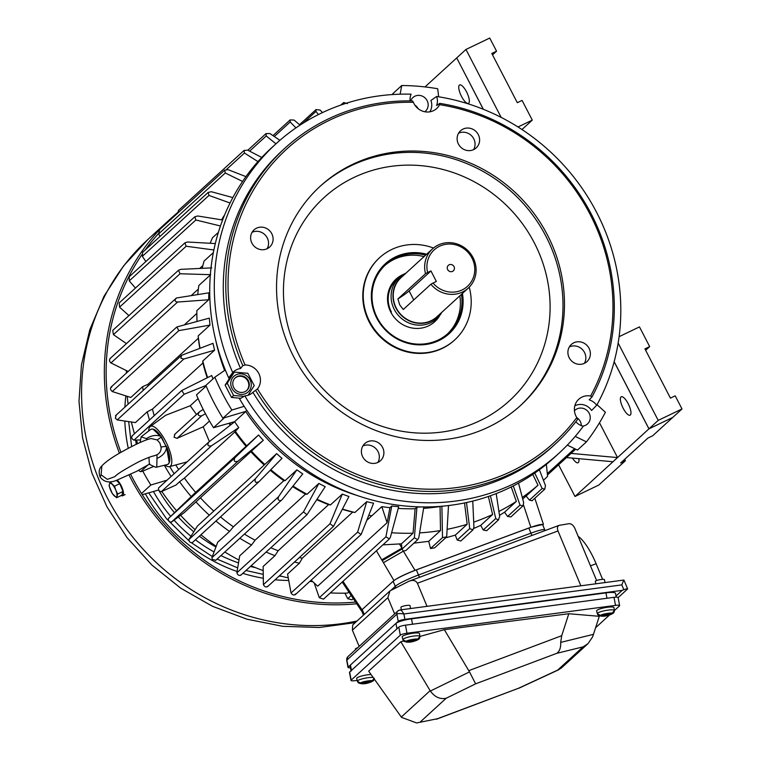 <?xml version="1.0" encoding="UTF-8"?>
<svg xmlns="http://www.w3.org/2000/svg" width="761" height="761" viewBox="0 0 761 761"><rect width="100%" height="100%" fill="white"/><g stroke="black" fill="none" stroke-linecap="round" stroke-linejoin="round"><path stroke-width="1.14" d="M154.198 455.829C151.572 456.191 146.35 458.217 138.521 461.908C124.5 469.432 116.614 474.341 114.882 476.643L107.358 479.363L101.089 474.816L101.879 465.875C105.332 462.117 111.553 457.675 120.533 452.538C135.962 444.005 146.207 439.354 151.258 438.555L157.185 439.934L159.886 443.035L161.047 447.107C161.37 450.502 160.019 453.052 157.004 454.764L153.798 455.896M157.185 439.934L161.189 437.204L166.136 446.393A7.429 0.599 -4 0 0 161.047 447.107M149.346 464.2L148.975 457.351M155.824 467.349L167.477 464.505A19.472 6.221 -115.6 0 0 166.573 447.535L161.589 437.156L166.573 447.535C165.831 452.31 162.626 455.944 156.966 458.436L156.795 466.721L155.824 467.34L149.175 464.258M156.966 458.436L157.004 454.764M147.615 439.535L146.312 438.65C151.525 435.406 156.262 434.626 160.514 436.291L153.227 429.299M146.312 438.65L141.156 436.785L140.129 442.493M169.208 462.621L166.421 446.174M160.514 436.291L160.952 436.234C156.728 430.298 153.303 428.053 150.668 429.47A19.472 6.221 -115.6 0 1 160.514 436.291M544.258 530.864A20.423 2.416 157.4 0 0 544.8 529.884A20.423 2.416 157.4 0 0 530.959 533.166L418.483 574.993A20.423 2.416 157.4 0 0 395.282 586.331L391.515 589.775L395.282 586.331A20.423 2.416 -22.6 0 1 418.483 574.993L530.959 533.166A20.423 2.416 -22.6 0 1 544.8 529.884L542.669 524.776A20.423 2.416 157.4 0 0 528.828 528.058L531.91 535.459M364.253 614.422L362.217 609.523A20.423 2.416 157.4 0 0 361.561 610.617L363.454 615.154M362.217 609.523L393.161 581.233L395.834 587.644M419.444 577.285L416.353 569.884A20.423 2.416 157.4 0 0 393.161 581.233M416.353 569.884L528.828 528.058M604.995 582.574L604.453 579.682A4.642 0.847 169.3 0 0 600.391 579.597A4.642 0.847 169.3 0 0 595.473 581.128A4.642 0.847 169.3 0 0 595.33 581.404L595.787 583.811M596.643 610.883A8.818 1.608 -10.7 0 1 596.909 610.36A8.818 1.608 -10.7 0 1 606.289 607.43A8.818 1.608 -10.7 0 1 613.965 607.62L614.355 610.474A8.666 1.579 -10.7 0 0 606.802 610.293A8.666 1.579 -10.7 0 0 597.585 613.166A8.666 1.579 -10.7 0 0 597.328 613.689L596.643 610.883M600.686 615.896L598.298 615.269L597.566 614.251A8.609 1.57 -10.7 0 1 597.471 614.117A8.609 1.57 -10.7 0 1 597.48 613.861L600.6 615.497L611.949 613.347L614.26 610.674A8.609 1.57 -10.7 0 1 614.374 610.931A8.609 1.57 -10.7 0 1 614.346 611.073L614.089 612.167L612.034 613.737L600.686 615.896C600.971 616.962 611.311 614.974 611.92 613.87L612.034 613.737M437.489 718.717L518.612 688.22L557.632 670.118L583.069 646.869L556.757 653.338L475.635 683.835L446.222 698.227C440.115 699.53 434.826 697.133 430.355 691.045L400.847 641.742L368.676 671.154L401.551 717.376L416.638 722.95L437.489 718.717L416.638 722.95M475.635 683.835L469.499 671.896L430.355 691.045M556.757 653.338C559.62 651.321 560.933 647.678 560.695 642.398L561.713 635.701L568.809 613.737L444.348 629.68L469.499 671.896M583.069 646.869L588.034 643.625L592.572 636.938L593.456 634.341L560.695 642.398M557.632 670.118L561.276 668.091L588.034 643.625M518.612 688.22L436.329 719.278M400.847 641.742L403.606 640.971M419.939 636.89A8.609 1.57 -10.7 0 1 419.91 637.033L419.653 638.127L417.599 639.697L406.25 641.856L403.863 641.228L403.13 640.22A8.609 1.57 -10.7 0 1 403.026 640.077A8.609 1.57 -10.7 0 1 403.045 639.82L406.165 641.456L417.513 639.307L419.825 636.634A8.609 1.57 -10.7 0 1 419.939 636.89L419.53 633.58A8.818 1.608 -10.7 0 0 411.853 633.399A8.818 1.608 -10.7 0 0 402.474 636.32A8.818 1.608 -10.7 0 0 402.208 636.843L402.892 639.649A8.666 1.579 -10.7 0 1 403.149 639.126A8.666 1.579 -10.7 0 1 412.367 636.253A8.666 1.579 -10.7 0 1 419.92 636.443L444.348 629.68M568.809 613.737L599.297 616.305L593.456 634.341M614.365 610.579L619.454 605.927A5.565 1.018 169.3 0 0 619.625 605.604A5.565 1.018 169.3 0 0 615.516 605.385L406.983 633.228A5.565 1.018 169.3 0 0 400.315 635.188L351.173 680.125A5.565 1.018 169.3 0 0 351.002 680.448A5.565 1.018 169.3 0 0 355.111 680.657L357.175 680.382M595.597 627.739L609.523 615.012M619.625 605.604L618.103 597.528A5.565 1.018 169.3 0 0 613.994 597.318L405.461 625.162A5.565 1.018 169.3 0 0 398.793 627.112L349.651 672.049A5.565 1.018 169.3 0 0 349.48 672.372L351.002 680.448M356.738 603.768A225.541 212.738 -132.4 0 1 129.066 475.054M119.41 453.185A225.541 212.738 -132.4 0 1 158.821 230.45M159.277 229.955A225.541 212.738 -132.4 0 1 170.787 218.55A225.541 212.738 -132.4 0 1 177.636 212.566M355.587 602.056A223.686 210.978 -132.4 0 1 130.654 474.303M120.961 452.291A223.686 210.978 -132.4 0 1 141.841 254.764M145.227 249.941A223.686 210.978 -132.4 0 1 158.507 233.551M410.56 608.534L410.017 605.642A4.642 0.847 169.3 0 0 405.955 605.556A4.642 0.847 169.3 0 0 401.037 607.088A4.642 0.847 169.3 0 0 400.895 607.364L401.351 609.77M357.584 647.801A4.642 0.847 169.3 0 0 355.53 648.695A4.642 0.847 169.3 0 0 355.397 648.971L355.53 649.685M373.166 677.48A8.666 1.579 -10.7 0 0 364.643 678.279A8.666 1.579 -10.7 0 0 357.651 680.734A8.666 1.579 -10.7 0 0 357.385 681.257L356.7 678.451A8.818 1.608 -10.7 0 1 356.966 677.927A8.818 1.608 -10.7 0 1 371.073 674.531M374.345 679.135L372.1 681.304L360.743 683.464L358.355 682.836L357.622 681.827A8.609 1.57 -10.7 0 1 357.527 681.685A8.609 1.57 -10.7 0 1 357.537 681.428L360.657 683.064L372.005 680.914L374.317 678.241M250.074 379.796A10.578 9.979 -132.4 0 1 245.879 393.485A10.578 9.979 -132.4 0 1 231.991 388.471A10.578 9.979 -132.4 0 1 236.186 374.773A10.578 9.979 -132.4 0 1 250.074 379.796M240.809 398.279L231.506 397.442L225.123 385.123L227.235 383.192L233.617 395.511L244.072 396.329M248.096 395.235L254.231 385.618L247.848 373.299L234.35 372.081L227.235 383.192M244.947 391.677A8.542 8.057 47.6 0 0 246.792 390.431A8.542 8.057 47.6 0 0 247.715 379.615A8.542 8.057 47.6 0 0 237.118 376.581A8.542 8.057 47.6 0 0 235.273 377.827A8.542 8.057 47.6 0 0 234.35 388.643A8.542 8.057 47.6 0 0 244.947 391.677M246.545 390.65A8.542 8.057 47.6 0 0 247.135 379.92A8.542 8.057 47.6 0 0 236.633 377.018A8.542 8.057 47.6 0 0 235.035 378.055M225.123 385.123L232.238 374.022M233.617 395.511L231.506 397.442M117.204 480.01A9.284 2.968 64.4 0 1 122.397 488.505A9.284 2.968 64.4 0 1 122.949 495.582A9.284 2.968 64.4 0 1 122.711 495.744A9.284 2.968 64.4 0 1 121.227 495.516M110.202 482.103L109.403 484.082A7.429 2.369 64.4 0 1 112.086 484.272A7.429 2.369 64.4 0 1 114.968 488.372A7.429 2.369 64.4 0 1 115.834 490.236L114.483 486.203L110.202 482.103L111.135 481.646M122.987 491.482L121.903 495.192L116.604 497.732L117.689 494.022L122.987 491.482L119.781 483.663L116.29 480.315M117.689 494.022L115.834 490.236A7.429 2.369 64.4 0 1 116.89 496.001A7.429 2.369 64.4 0 1 116.557 496.6A7.429 2.369 64.4 0 1 114.207 495.801A7.429 2.369 64.4 0 1 110.469 489.837A7.429 2.369 64.4 0 1 109.403 484.082L109.118 485.813L112.324 493.623L116.604 497.732M114.483 486.203L119.781 483.663M432.467 248.914L401.066 277.622A26.549 25.037 47.6 0 0 396.3 308.1A26.549 25.037 47.6 0 0 436.9 316.804L468.291 288.096A26.549 25.037 -132.4 0 1 462.545 291.977A26.549 25.037 -132.4 0 1 430.897 284.243L403.282 309.499L399.753 304.942L397.898 298.968L425.513 273.713A26.549 25.037 -132.4 0 1 432.467 248.914A26.549 25.037 -132.4 0 1 438.212 245.032A26.549 25.037 -132.4 0 1 473.057 257.627A26.549 25.037 -132.4 0 1 468.291 288.096M425.513 273.713L427.606 272.524A24.685 23.287 -132.4 0 1 439.525 246.26A24.685 23.287 -132.4 0 1 471.925 257.969A24.685 23.287 -132.4 0 1 462.146 289.922A24.685 23.287 -132.4 0 1 432.99 283.054L436.338 281.475L430.954 270.935L409.114 290.911L413.737 299.939M439.706 314.236A26.854 25.322 -132.4 0 1 431.287 320.952A26.854 25.322 -132.4 0 1 396.871 309.708A26.854 25.322 -132.4 0 1 403.882 275.063M406.013 273.104A27.843 26.264 47.6 0 0 405.309 273.427A27.843 26.264 47.6 0 0 399.287 277.499A27.843 26.264 47.6 0 0 394.284 309.461A27.843 26.264 47.6 0 0 430.831 322.664A27.843 26.264 47.6 0 0 436.862 318.593A27.843 26.264 47.6 0 0 441.837 312.286M452.538 271.373A3.71 3.501 47.6 0 0 454.003 266.569A3.71 3.501 47.6 0 0 449.133 264.809A3.71 3.501 47.6 0 0 447.668 269.613A3.71 3.501 47.6 0 0 452.538 271.373M397.898 298.968A58.473 5.432 152.9 0 0 409.114 290.911M430.897 284.243L432.99 283.054M427.606 272.524L430.954 270.935M350.44 667.787A5.565 1.018 -10.7 0 1 348.005 667.407A5.565 1.018 -10.7 0 1 348.177 667.083L398.231 621.318A5.565 1.018 -10.7 0 1 404.9 619.359L622.184 590.346L616.03 595.987M404.9 619.359L403.882 613.984C400.334 613.395 397.993 613.452 396.881 614.146L398.231 621.318M623.706 580.177L621.823 584.886L403.882 613.984C402.112 610.931 400.733 609.628 399.744 610.084A3.71 3.501 47.6 0 0 396.881 614.146L346.674 660.31L347.853 656.695A3.71 3.501 47.6 0 0 346.826 659.911L348.177 667.083M622.184 590.346L623.839 589.737A5.565 0.656 -22.6 0 1 627.616 588.843A5.565 0.656 -22.6 0 1 627.435 589.138L618.122 597.651M347.853 656.695L397.908 610.931L400.048 609.942L623.906 580.053L627.616 588.843M578.16 536.296A40.837 12.671 69.6 0 1 596.11 563.739L602.617 579.349M427.026 606.336L417.399 583.24C415.715 580.358 412.9 579.692 408.942 581.233L389.955 590.917L352.704 624.981L352.381 630.137L359.154 646.374M389.955 590.917L387.872 597.68L394.645 613.918M596.605 580.538L574.774 528.172C573.261 525.138 571.359 523.635 569.047 523.673L559.031 525.375L408.942 581.233M559.459 525.261C557.423 525.946 556.938 527.849 557.994 530.959L580.852 585.799M616.239 597.128L615.535 593.38A12.994 2.369 169.3 0 0 605.956 592.876L411.52 618.836A12.994 2.369 169.3 0 0 395.958 623.402L350.45 665.009A12.994 2.369 169.3 0 0 350.06 665.761L351.011 670.802M351.068 671.145A12.994 2.369 -10.7 0 1 351.468 670.384L350.45 665.009M395.958 623.402L396.976 628.776L351.468 670.384M605.956 592.876L606.964 598.251L412.529 624.21L411.52 618.836M461.537 96.447A10.207 3.263 64.4 0 1 459.615 84.956A10.207 3.263 64.4 0 1 466.541 91.872A10.207 3.263 64.4 0 1 468.453 103.363A10.207 3.263 64.4 0 1 461.537 96.447M628.177 403.701A10.207 3.263 -115.6 0 0 621.252 396.785A10.207 3.263 -115.6 0 0 623.173 408.276A10.207 3.263 -115.6 0 0 630.089 415.192A10.207 3.263 -115.6 0 0 628.177 403.701M490.407 495.753L495.753 518.545L498.208 520.039L498.731 519.677L486.679 530.693L483.225 529.998L480.724 525.375L492.595 514.512L488.362 496.457M498.208 520.039L499.711 516.643L496.201 493.585M215.724 560.277L212.357 559.411L211.91 557.68L217.694 542.26L229.527 531.444A198.621 187.349 -132.4 0 1 215.972 521.028M278.507 496.781L278.031 499.359C279.411 501.042 280.838 501.042 282.331 499.378L302.764 473.875A198.621 187.349 47.6 0 1 296.866 469.86L278.507 496.781L211.91 557.68M148.671 431.002A22.278 7.115 64.4 0 1 150.24 426.55A22.278 7.115 64.4 0 1 165.708 441.418A22.278 7.115 64.4 0 1 169.484 466.645A22.278 7.115 64.4 0 1 165.042 465.095M209.399 441.551L203.206 426.807L177.056 438.336L174.041 437.252L174.925 434.236M149.489 420.005A198.621 187.349 -132.4 0 1 147.254 411.777L135.42 422.593L117.204 419.929L115.33 418.16L116.176 415.477M214.592 350.203A198.621 187.349 47.6 0 1 213.013 343.335L181.565 355.32L180.899 358.212L183.801 359.03L214.592 350.203L202.768 361.018A198.621 187.349 47.6 0 0 207.639 377.551M176.428 297.998C174.374 300.272 174.754 301.622 177.57 302.05L208.695 299.758A198.621 187.349 47.6 0 1 208.914 292.814L176.428 297.998L109.965 358.65M245.936 176.628L228.1 169.655L224.666 170.169L225.256 172.985L242.588 181.441M347.454 103.62L343.706 102.535L340.804 105.066M574.441 410.807A9.284 8.752 -132.4 0 1 574.993 410.246A9.284 8.752 -132.4 0 1 589.185 413.29A9.284 8.752 -132.4 0 1 587.521 423.944A9.284 8.752 -132.4 0 1 582.603 426.103M576.857 417.703A9.284 8.752 -132.4 0 1 580.272 421.451A9.284 8.752 -132.4 0 1 581.337 425.656M410.702 100.88A9.284 8.752 -132.4 0 1 412.909 97.56A9.284 8.752 -132.4 0 1 427.102 100.604A9.284 8.752 -132.4 0 1 425.437 111.258A9.284 8.752 -132.4 0 1 424.828 111.762M414.831 105.056A9.284 8.752 -132.4 0 1 418.141 108.671M244.814 395.882L239.629 398.973A209.665 197.765 47.6 0 0 244.167 406.336L231.858 410.027A222.754 210.103 -132.4 0 1 214.84 377.199L225.304 369.96A209.665 197.765 47.6 0 0 228.69 377.875L232.733 372.576A14.117 13.318 -132.4 0 1 236.623 369.675A14.117 13.318 -132.4 0 1 240.571 368.514L242.816 365.641L245.09 364.985A14.849 14.002 -132.4 0 1 258.74 373.366A14.849 14.002 -132.4 0 1 257.484 388.909L252.909 392.315A14.117 13.318 -132.4 0 1 250.788 393.97A14.117 13.318 -132.4 0 1 249.57 394.645A14.117 13.318 -132.4 0 1 244.814 395.882A209.665 197.765 -132.4 0 0 559.031 453.175A209.665 197.765 -132.4 0 0 583.249 426.284A14.117 13.318 -132.4 0 1 575.83 421.756M255.734 390.564A200.39 189.004 -132.4 0 0 511.887 473.323A200.39 189.004 -132.4 0 0 555.273 444.044A200.39 189.004 -132.4 0 0 577.57 419.473L576.809 417.58A14.849 14.002 -132.4 0 1 577.114 401.066A14.849 14.002 -132.4 0 1 581.965 397.099A14.849 14.002 -132.4 0 1 590.631 396.015L591.963 397.004L589.176 399.82A14.117 13.318 -132.4 0 1 596.71 405.271L591.592 410.464A12.994 12.252 -132.4 0 0 575.306 405.613A12.994 12.252 -132.4 0 0 574.812 405.86M429.794 111.829A12.994 12.252 -132.4 0 0 430.897 100.462L436.652 96.476A209.665 197.765 -132.4 0 1 596.672 212.49A209.665 197.765 -132.4 0 1 596.71 405.271M249.865 392.533A12.994 12.252 -132.4 0 1 248.419 394.75M228.69 377.875A12.994 12.252 -132.4 0 1 231.211 375.611M436.652 96.476A14.117 13.318 -132.4 0 1 436.643 105.551L439.763 103.363A200.39 189.004 -132.4 0 1 591.24 214.012A200.39 189.004 -132.4 0 1 591.963 397.004M382.555 447.382A11.605 10.939 47.6 0 0 364.814 443.577A11.605 10.939 47.6 0 0 362.731 456.895A11.605 10.939 47.6 0 0 380.471 460.709A11.605 10.939 47.6 0 0 382.555 447.382M377.875 462.441A11.605 10.939 47.6 0 0 377.998 451.549A11.605 10.939 47.6 0 0 362.854 446.003M589.052 348.291A11.605 10.939 47.6 0 0 571.311 344.486A11.605 10.939 47.6 0 0 569.228 357.803A11.605 10.939 47.6 0 0 586.969 361.608A11.605 10.939 47.6 0 0 589.052 348.291M584.381 363.349A11.605 10.939 47.6 0 0 584.505 352.457A11.605 10.939 47.6 0 0 569.352 346.911M478.279 134.583A11.605 10.939 47.6 0 0 460.538 130.778A11.605 10.939 47.6 0 0 458.455 144.095A11.605 10.939 47.6 0 0 476.196 147.9A11.605 10.939 47.6 0 0 478.279 134.583M473.608 149.641A11.605 10.939 47.6 0 0 473.732 138.749A11.605 10.939 47.6 0 0 458.579 133.204M271.772 233.684A11.605 10.939 47.6 0 0 254.031 229.87A11.605 10.939 47.6 0 0 251.948 243.197A11.605 10.939 47.6 0 0 269.689 247.002A11.605 10.939 47.6 0 0 271.772 233.684M267.101 248.733A11.605 10.939 47.6 0 0 267.225 237.841A11.605 10.939 47.6 0 0 252.072 232.305M519.972 406.013A148.5 140.072 47.6 0 0 545.894 236.214A148.5 140.072 47.6 0 0 319.553 186.826M547.378 234.864A148.5 140.072 47.6 0 0 320.295 186.15A148.5 140.072 47.6 0 0 293.632 356.624A148.5 140.072 47.6 0 0 520.714 405.337A148.5 140.072 47.6 0 0 547.378 234.864M576.809 417.58A198.526 187.254 -132.4 0 1 511.487 471.268A198.526 187.254 -132.4 0 1 257.484 388.909M379.644 257.637L379.197 258.055A55.686 52.528 47.6 0 0 369.199 321.989A55.686 52.528 47.6 0 0 454.355 340.253L454.802 339.834A55.686 52.528 -132.4 0 1 369.646 321.57A55.686 52.528 -132.4 0 1 379.644 257.637A55.686 52.528 -132.4 0 1 433.494 248.029M469.223 287.192A55.686 52.528 -132.4 0 1 454.802 339.834M425.656 255.144A46.411 43.777 47.6 0 0 395.73 257.912A46.411 43.777 47.6 0 0 385.684 264.695A46.411 43.777 47.6 0 0 377.351 317.974A46.411 43.777 47.6 0 0 438.269 339.977A46.411 43.777 47.6 0 0 448.315 333.194A46.411 43.777 47.6 0 0 461.423 294.383M426.664 254.222A47.334 44.652 47.6 0 0 395.53 256.885A47.334 44.652 47.6 0 0 376.79 318.146A47.334 44.652 47.6 0 0 438.916 340.586A47.334 44.652 47.6 0 0 462.431 293.451M424.058 256.6A46.411 43.777 47.6 0 0 384.895 265.437M403.501 274.388A28.775 27.139 47.6 0 0 402.217 274.968A28.775 27.139 47.6 0 0 390.821 312.2A28.775 27.139 47.6 0 0 428.595 325.841A28.775 27.139 47.6 0 0 439.829 315.358M397.718 278.935A27.843 26.264 47.6 0 0 396.386 280.058A27.843 26.264 47.6 0 0 391.392 312.029M214.84 377.199L205.879 385.399A222.754 210.103 47.6 0 0 222.897 418.217L245.622 411.416A198.621 187.349 47.6 0 0 357.442 495.582M215.829 340.719A198.621 187.349 47.6 0 0 224.6 370.445M567.326 445.109L577.475 450.065L586.436 441.865L575.23 436.386M447.506 333.908A46.411 43.777 47.6 0 0 459.825 295.839M245.09 364.985A198.526 187.254 -132.4 0 1 413.385 102.307L412.443 100.909A200.39 189.004 -132.4 0 0 284.823 148.271L282.321 150.564A200.39 189.004 47.6 0 0 240.571 368.514M242.816 365.641A200.39 189.004 -132.4 0 1 284.823 148.271M439.763 103.363L439.611 104.666A198.526 187.254 -132.4 0 1 590.631 396.015M410.112 100.88A14.117 13.318 -132.4 0 1 411.111 94.183A209.665 197.765 -132.4 0 0 276.062 143.715L271.506 147.872A209.665 197.765 -132.4 0 0 225.304 369.96M232.733 372.576A209.665 197.765 -132.4 0 1 276.062 143.715M252.909 392.315A200.39 189.004 47.6 0 0 552.771 446.327L555.273 444.044M439.611 104.666A14.849 14.002 -132.4 0 1 434.778 109.965A14.849 14.002 -132.4 0 1 413.385 102.307M559.031 453.175L554.484 457.342A209.665 197.765 -132.4 0 1 244.167 406.336M400.134 94.193L401.732 85.527A222.754 210.103 -132.4 0 1 437.699 88.752L438.65 96.799M597.043 404.662L605.395 412.272A222.754 210.103 -132.4 0 1 586.436 441.865M231.858 410.027L222.897 418.217M246.792 410.341L245.622 411.416M401.732 85.527L392.762 93.717L392.609 94.545M575.002 496.467L648.933 428.862L672.724 417.447L652.7 435.758L647.944 438.041L620.643 463.002L625.399 460.719L598.793 485.052L575.002 496.467L558.593 464.809M312.752 581.661A198.621 187.349 -132.4 0 1 309.841 581.375M288.267 577.875A198.621 187.349 -132.4 0 1 279.506 575.735M263.192 570.607A198.621 187.349 -132.4 0 1 251.111 565.794M239.002 560.039A198.621 187.349 -132.4 0 1 224.837 552.01M216.162 546.331A198.621 187.349 -132.4 0 1 200.961 534.755M195.13 529.704A198.621 187.349 -132.4 0 1 180.623 515.302M176.333 510.469A198.621 187.349 -132.4 0 1 161.789 491.454M158.573 490.027L142.25 494.698M137.655 443.606A198.621 187.349 -132.4 0 1 136.447 440.077M134.469 433.732A198.621 187.349 -132.4 0 1 131.396 422.013M128.133 404.177A198.621 187.349 -132.4 0 1 127.211 396.319M126.374 373.109A198.621 187.349 -132.4 0 1 126.44 370.626M143.144 390.45A198.621 187.349 -132.4 0 1 142.668 386.655L130.835 397.47L112.238 391.535C110.126 389.537 109.974 388.034 111.791 387.026M141.517 493.537L150.83 485.023A220.899 208.352 -132.4 0 1 142.802 471.116L140.557 471.706L138.35 470.422M167.116 480.134L150.83 485.023M209.294 515.197L276.643 453.623L255.534 478.602C254.355 482.179 255.515 483.197 259.016 481.665L192.409 542.564C190.25 542.888 189.089 541.87 188.937 539.501L197.46 526.013L209.294 515.197A198.621 187.349 -132.4 0 1 195.948 501.908L184.114 512.724L171.425 522.075C169.142 522.017 168.124 520.857 168.352 518.602L191.201 496.562A198.621 187.349 -132.4 0 1 179.586 481.732L175.953 485.052L161.313 491.663C158.963 491.216 158.088 489.941 158.697 487.849M174.145 473.703A198.621 187.349 -132.4 0 1 169.741 466.579M164.347 465.266A198.621 187.349 47.6 0 0 171.101 476.491M295.477 593.98C294.241 595.635 292.757 595.311 291.035 592.99L287.563 574.06L299.396 563.245A198.621 187.349 -132.4 0 1 294.526 562.008M267.701 586.208C266.169 587.578 264.742 587.054 263.401 584.648L263.135 566.488L274.959 555.673A198.621 187.349 -132.4 0 1 266.131 552.067M240.971 574.907C239.182 575.953 237.822 575.259 236.871 572.814L239.705 555.825L251.539 545.009A198.621 187.349 -132.4 0 1 239.848 538.274M224.409 215.449L223.934 215.886A198.621 187.349 47.6 0 0 221.575 219.843M218.369 232.371L212.5 237.736A198.621 187.349 47.6 0 0 210.169 243.282M213.346 252.604L204.081 261.071A198.621 187.349 47.6 0 0 202.169 268.329M210.331 274.987L198.84 285.489A198.621 187.349 47.6 0 0 197.746 294.507M208.695 299.758L196.861 310.574A198.621 187.349 47.6 0 0 197.023 321.294M110.878 387.263L176.837 326.964L209.323 318.117A198.621 187.349 47.6 0 0 210.007 325.08L198.183 335.896A198.621 187.349 47.6 0 0 200.01 348.167M131.91 436.072L181.736 390.517L211.739 375.534A198.621 187.349 47.6 0 0 212.956 378.93M322.474 112.59L320.162 110.06L316.043 109.584L315.967 111.41L318.364 114.597M300.024 125.137L294.155 120.095L290.15 119.905L290.198 121.988L295.934 127.886M279.896 140.3L269.87 133.527L266.017 133.603L266.226 135.953L275.948 143.81M261.755 157.479L247.725 150.145L244.062 150.459L244.452 153.047L257.96 161.608M177.655 213.156L178.54 210.378L244.062 150.459M159.991 236.452L158.659 233.884L159.601 229.784M232.847 197.584L211.33 191.724L208.162 192.4L208.971 195.425L230.041 203.006M145.874 261.537L142.364 256.324L142.602 252.348L208.162 192.4M222.612 220.005L197.708 215.981L194.816 216.78L195.853 219.986L220.443 225.979M135.448 288.067L129.256 280.885L129.218 276.766L194.816 216.78M215.306 243.568L187.453 242.008L184.875 242.883L186.15 246.25L213.87 249.979M128.913 315.596L119.553 307.149L119.211 302.926L184.875 242.883M202.854 265.589L199.724 268.443M211.796 267.872L180.747 269.346L178.502 270.26L180.024 273.76L210.673 274.673M126.431 343.591L113.427 334.659L112.752 330.379L178.502 270.26M198.355 289.085L191.353 295.477M128.152 371.473L110.973 362.949C109.299 361.485 109.089 359.982 110.345 358.421M196.852 313.427L184.771 324.471M198.183 335.896L198.336 338.245L147.91 384.343L142.668 386.655M176.837 326.964L178.835 330.635L210.007 325.08M148.11 385.913A195.834 184.723 -132.4 0 1 147.91 384.343M202.768 361.018L202.883 363.016L152.457 409.114L147.254 411.777M154.217 415.677A195.834 184.723 -132.4 0 1 152.457 409.114M140.005 439.963L133.974 440.153C131.634 438.907 131.111 437.47 132.376 435.844M198.079 398.583L190.221 405.765L165.622 415.306L150.24 426.55M181.736 390.517L184.191 394.236L205.927 385.504M153.199 466.645L142.802 471.116M179.586 481.732L184.409 478.06L234.826 431.953L238.745 427.634L211.539 445.746C207.858 446.507 206.982 445.233 208.914 441.932L234.692 421.756A198.621 187.349 47.6 0 0 238.745 427.634M191.201 496.562L195.625 492.386A195.834 184.723 -132.4 0 1 184.409 478.06M195.625 492.386L258.54 434.978L234.949 457.703C233.389 461.166 234.407 462.327 238.031 461.176L263.287 440.324L195.948 501.908M213.451 510.783A195.834 184.723 -132.4 0 1 200.552 497.941M259.016 481.665L282.008 458.341A198.621 187.349 47.6 0 1 276.643 453.623M229.527 531.444L233.38 526.812A195.834 184.723 -132.4 0 1 220.481 516.909M233.38 526.812L283.805 480.714L285.042 480.676L296.866 469.86M251.539 545.009L255.078 540.215A195.834 184.723 -132.4 0 1 244.424 534.098M255.078 540.215L305.494 494.108L307.054 494.25L318.888 483.425L303.468 511.915L306.949 514.74L325.204 486.66A198.621 187.349 47.6 0 1 318.888 483.425M274.959 555.673L278.165 550.745A195.834 184.723 -132.4 0 1 270.821 547.777M278.165 550.745L328.581 504.648L330.474 504.914L342.307 494.089L329.998 523.749L333.499 526.365L348.947 496.486A198.621 187.349 47.6 0 1 342.307 494.089M299.396 563.245L302.25 558.241A195.834 184.723 -132.4 0 1 299.415 557.528M302.25 558.241L352.666 512.134L354.911 512.486L366.745 501.67L357.641 532.091L361.133 534.479L373.584 503.192A198.621 187.349 47.6 0 1 366.745 501.67M367.059 520.134L381.822 506.636L387.092 522.712L317.698 586.17L311.144 580.186M387.092 522.712L389.946 507.682L391.763 506.017L385.922 536.8L389.366 538.94L390.412 537.199L398.697 506.645A198.621 187.349 47.6 0 1 391.763 506.017M389.366 538.94L323.501 599.164L319.316 597.699L314.169 582.964M348.814 591.925L347.539 593.095A219.044 206.602 -132.4 0 1 330.341 592.914M353.275 598.593L351.953 599.801L347.748 598.679L344.885 593.161M543.44 480.343A219.044 206.602 47.6 0 0 547.587 476.367L546.36 464.343M178.664 469.575A195.834 184.723 -132.4 0 1 175.781 464.952M245.708 411.549L234.645 421.67L213.508 427.711A220.899 208.352 47.6 0 1 205.48 413.803L201.694 415.801C197.993 416.153 197.28 414.793 199.572 411.701L174.497 434.541M229.736 423.068A198.621 187.349 47.6 0 0 230.849 424.762M235.101 430.964A198.621 187.349 47.6 0 0 246.707 445.794M258.54 434.978A198.621 187.349 47.6 0 0 263.287 440.324M251.463 451.149A198.621 187.349 47.6 0 0 264.809 464.438M270.811 469.699A198.621 187.349 47.6 0 0 285.042 480.676M293.014 486.041A198.621 187.349 47.6 0 0 307.054 494.25M317.08 499.254A198.621 187.349 47.6 0 0 330.474 504.914M342.545 509.08A198.621 187.349 47.6 0 0 354.911 512.486M371.187 515.692L368.904 515.34A198.621 187.349 47.6 0 0 371.187 515.692A198.621 187.349 47.6 0 0 371.806 515.787M381.822 506.636A198.621 187.349 47.6 0 0 389.946 507.682M398.222 508.396A198.621 187.349 47.6 0 0 415.125 508.748L416.952 507.083A198.621 187.349 47.6 0 0 421.642 506.912M423.592 508.358A198.621 187.349 47.6 0 0 440.048 506.503L440.21 506.35M572.462 458.093A10.207 3.263 -115.6 0 0 578.084 462.745A10.207 3.263 -115.6 0 0 578.807 458.664M501.176 117.413L465.96 49.465L489.742 38.05L496.553 51.177L491.796 53.46L517.318 102.697L522.075 100.414L532.281 120.114L521.97 129.541M612.986 461.737L566.517 457.561M343.706 102.535L343.078 104.39M199.782 348.253A195.834 184.723 -132.4 0 1 198.336 338.245M207.182 377.779A195.834 184.723 -132.4 0 1 202.883 363.016M196.462 414.46L190.221 405.765M158.583 487.934L208.914 441.932M234.826 431.953A195.834 184.723 47.6 0 0 246.041 446.279M263.867 464.676A195.834 184.723 -132.4 0 1 250.968 451.834M283.805 480.714A195.834 184.723 -132.4 0 1 270.25 470.26M215.553 560.496L282.331 499.378M305.494 494.108A195.834 184.723 -132.4 0 1 292.576 486.583M328.581 504.648A195.834 184.723 -132.4 0 1 316.795 499.701M352.666 512.134A195.834 184.723 -132.4 0 1 342.412 509.356M361.979 609.751L342.992 581.347M376.4 550.793L393.97 580.567M416.952 507.083L414.355 537.78L402.055 549.023L401.408 543.839L413.061 533.185A219.044 206.602 -132.4 0 1 391.62 532.738M382.888 544.857L401.408 543.839M413.061 533.185L415.125 508.748M534.745 473.066L542.174 488.486L544.771 489.161L532.091 500.748L529.456 500.129L526.127 496.067L522.807 498.845M393.989 580.595C397.737 577.732 404.747 574.308 415.03 570.331L530.855 527.259L543.402 524.31L542.859 525.233M361.722 611.007L361.57 610.322M230.231 425.247A195.834 184.723 -132.4 0 1 228.966 423.287M209.503 421.042L203.206 426.807M522.293 497.418A219.044 206.602 47.6 0 0 537.989 485.233L532.776 474.417M513.275 485.908L520.029 505.104L522.826 505.998L523.682 502.688L518.526 483.111M522.826 505.998L510.888 516.919L507.597 516.472L504.543 512.201L516.329 501.423L511.23 486.935M498.921 511.44A219.044 206.602 47.6 0 0 516.329 501.423M473.713 522.141A219.044 206.602 47.6 0 0 492.595 514.512M466.493 502.536L469.737 528.572L472.876 529.951L473.941 527.221L472.752 501.071M472.876 529.951L460.795 541.004L457.209 540.034L455.297 535.135L467.178 524.272L464.514 502.945M447.116 529.333A219.044 206.602 47.6 0 0 467.178 524.272M441.894 506.208L442.502 537.599L430.536 548.538L434.693 547.815L446.678 536.866L448.505 505.532M442.502 537.599A226.464 213.613 47.6 0 0 446.678 536.866M430.536 548.538L428.709 541.328L440.514 530.531L440.048 506.503M419.587 532.89A219.044 206.602 47.6 0 0 440.514 530.531M414.355 537.78L417.722 539.663L418.826 537.589L423.848 506.797M544.771 489.161L545.456 485.594L539.387 469.756M526.127 496.067L537.989 485.233M614.146 361.76L648.933 428.862M571.064 453.404L617.532 457.57L599.497 422.774M624.676 459.321L625.399 460.719M483.34 109.289L456.714 57.922L424.99 86.925M465.96 49.465L456.714 57.922L483.264 109.261M206.155 386.046L196.49 394.883A220.899 208.352 47.6 0 0 203.206 409.418L199.572 411.701M203.206 409.418A220.899 208.352 47.6 0 0 205.48 413.803M342.212 582.051L348.386 591.287A18.559 2.663 -33.8 0 1 348.766 589.984M350.583 592.705A18.559 2.663 146.2 0 0 350.212 594.008L361.465 610.845M417.722 539.663L405.784 550.583L403.634 551.012L383.42 562.693M381.737 559.83L401.941 548.158L399.42 543.877M349.299 590.774A18.559 2.511 146.4 0 0 348.89 592.039L350.212 594.008M428.709 541.328L413.908 543.154M504.543 512.201L499.511 515.349M480.724 525.375L473.799 528.438M455.297 535.135L445.604 537.837M382.231 560.667L402.055 549.023L415.03 570.331M224.362 417.779L213.508 427.711M492.519 54.868L496.553 51.177M532.281 120.114L517.984 126.973M619.102 336.676L639.468 326.897L649.675 346.597L644.919 348.88L670.441 398.117L675.197 395.834L682.008 408.961L658.217 420.376L618.151 343.087M645.651 350.279L649.675 346.597M658.217 420.376L648.971 428.833L672.762 417.418L682.008 408.961M648.971 428.833L614.165 361.684M101.089 474.816L100.157 477.08C104.228 482.379 109.993 483.321 117.451 479.915L136.571 471.354L149.755 463.963M161.598 437.223L160.971 436.31M600.6 615.497L600.714 615.364C600.819 614.308 612.148 612.291 611.949 613.347M446.222 698.227L420.443 721.799M430.127 690.684L401.304 717.033M561.713 635.701L468.843 670.622M351.173 680.125L349.651 672.049M400.315 635.188L398.793 627.112M406.983 633.228L405.461 625.162M615.516 605.385L613.994 597.318M357.042 621.014A225.541 212.738 -132.4 0 1 110.079 503.021A225.541 212.738 -132.4 0 1 148.034 239.354L123.577 265.922L103.991 296.305L89.827 329.637L81.427 364.985L78.992 401.342L82.549 437.746L91.967 473.218L106.959 506.826L127.097 537.694L151.867 565.023L180.614 588.11L212.585 606.336L246.964 619.197L282.845 626.322L319.278 627.492L355.282 622.622M125.86 395.891A160.571 151.449 47.6 0 0 124.89 407.135M124.823 421.042A160.571 151.449 47.6 0 0 128.257 448.267M145.351 493.813A160.571 151.449 47.6 0 0 237.09 571.482M242.826 573.366A160.571 151.449 47.6 0 0 263.306 578.236M275.092 579.777A160.571 151.449 47.6 0 0 288.733 580.443M135.61 440.105A148.833 140.385 47.6 0 0 136.314 444.234M215.915 546.988A143.924 135.753 -132.4 0 1 199.392 536.191M193.808 531.796A143.924 135.753 -132.4 0 1 178.293 517.014M174.336 512.505A143.924 135.753 -132.4 0 1 159.02 490.712M153.437 491.501A148.833 140.385 47.6 0 0 170.645 516.262M174.041 520.144A148.833 140.385 47.6 0 0 190.982 536.267M195.453 539.796A148.833 140.385 47.6 0 0 214.05 551.953M220.947 555.568A148.833 140.385 47.6 0 0 238.526 562.893M250.398 566.45A148.833 140.385 47.6 0 0 255.563 567.677M406.165 641.456L406.279 641.323C406.384 640.267 417.713 638.251 417.513 639.307M417.599 639.697L417.485 639.83C416.876 640.933 406.536 642.921 406.25 641.856M360.657 683.064L360.771 682.931C360.876 681.875 372.215 679.858 372.005 680.914M372.1 681.304L371.977 681.437C371.368 682.541 361.028 684.529 360.743 683.464M621.823 584.886L623.839 589.737M352.381 630.137L387.872 597.68M417.399 583.24L557.994 530.959M596.11 563.739L590.479 565.832M534.27 242.769A137.532 129.722 47.6 0 0 353.741 177.56A137.532 129.722 47.6 0 0 299.273 355.539A137.532 129.722 47.6 0 0 479.801 420.757A137.532 129.722 47.6 0 0 534.27 242.769M303.106 123.168L315.967 111.41M274.302 136.523L290.198 121.988M249.618 151.135L266.226 135.953M226.531 169.427L244.452 153.047M158.659 233.884L225.256 172.985M142.364 256.324L208.971 195.425M129.256 280.885L195.853 219.986M119.553 307.149L186.15 246.25M113.427 334.659L180.024 273.76M110.973 362.949L177.57 302.05M112.238 391.535L178.835 330.635M117.204 419.929L183.801 359.03M133.974 440.153L184.191 394.236M211.539 445.746L161.313 491.663M234.949 457.703L168.352 518.602M171.425 522.075L238.031 461.176M255.534 478.602L188.937 539.501M303.468 511.915L236.871 572.814M329.998 523.749L263.401 584.648M357.641 532.091L291.035 592.99M385.922 536.8L319.316 597.699M351.211 595.511L347.748 598.679M140.557 471.706L147.596 465.266M523.52 504.981L530.855 527.259M520.029 505.104L507.597 516.472M495.753 518.545L483.225 529.998M469.737 528.572L457.209 540.034M177.056 438.336L201.694 415.801M542.174 488.486L529.456 500.129M547.311 473.608L574.593 448.657M100.157 477.08C98.464 472.258 98.987 468.576 101.736 466.046M141.156 436.785L150.668 429.47M167.477 464.505C170.835 462.698 170.645 456.961 166.916 447.306M614.089 612.167L613.29 613.233C607.43 616.334 602.427 617.019 598.298 615.269M558.983 669.623L518.631 688.334M170.787 218.55L148.034 239.354M128.695 421.613L131.605 446.536M148.69 492.852L166.478 518.698L188.88 540.71M191.629 542.888L212.329 556.557M217.085 559.097L237.689 567.896M245.965 570.503L263.249 574.384M279.059 576.144L281.532 576.267M419.653 638.127L418.854 639.192C412.995 642.303 407.991 642.978 403.863 641.228M374.146 679.735L373.356 680.8C367.487 683.911 362.493 684.586 358.355 682.836M125.099 494.602L122.711 495.744M395.149 281.285L399.287 277.499M348.005 667.407L346.674 660.31M545.076 530.56L544.8 529.884M169.484 466.645L187.044 461.908M115.491 415.734L181.565 355.32M299.52 124.699L316.043 109.584M290.15 119.905L272.961 135.62M247.858 150.212L266.017 133.603M159.135 230.088L224.666 170.169M240.714 575.306L306.949 514.74M267.396 586.807L333.499 526.365M295.154 594.807L361.133 534.479M543.402 524.31L534.821 498.255M348.386 591.287L348.89 592.039M547.454 474.997L575.677 449.19"/></g></svg>
